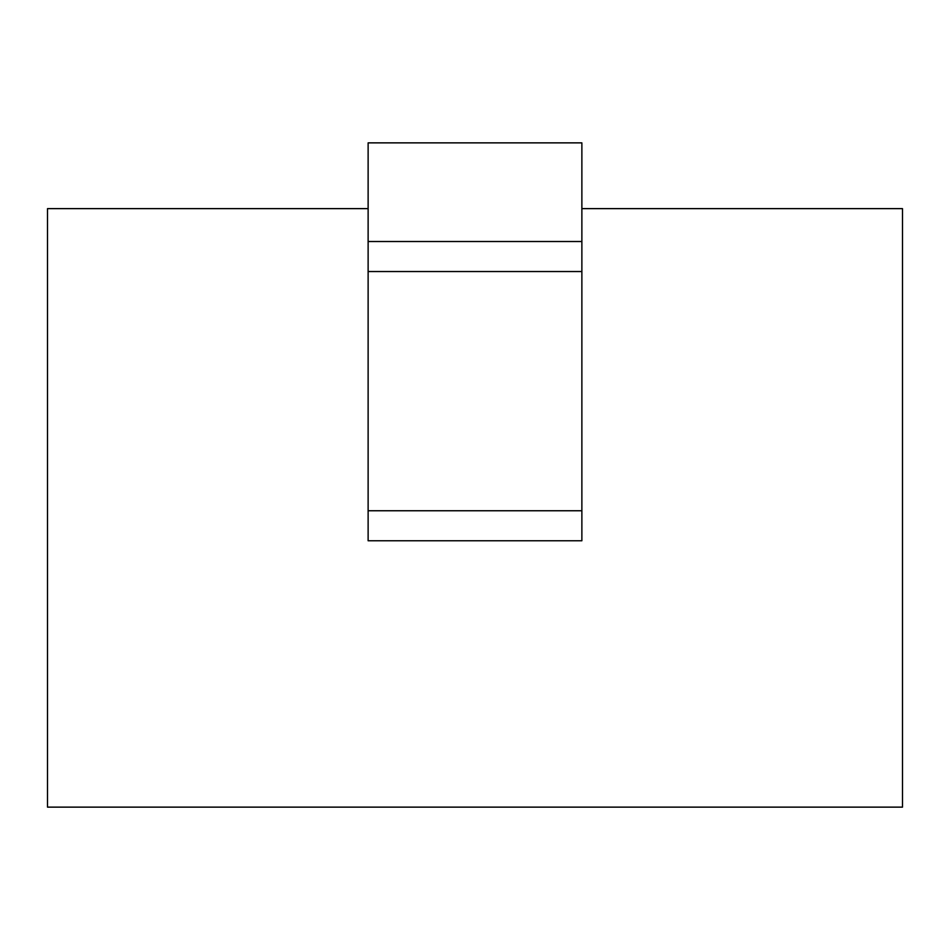 <?xml version="1.0" encoding="UTF-8"?>
<svg xmlns="http://www.w3.org/2000/svg" width="950" height="950" viewBox="0 0 950 950"><rect width="100%" height="100%" fill="white"/><g stroke="black" fill="none" stroke-linecap="round" stroke-linejoin="round"><path stroke-width="1.43" d="M368.125 208.632L47.5 208.632L47.5 807.132L902.5 807.132L902.5 208.632L581.875 208.632M581.875 241.514L581.875 142.868L368.125 142.868L368.125 241.514L581.875 241.514L581.875 540.764L368.125 540.764L368.125 241.514M581.875 510.756L368.125 510.756M368.125 271.534L581.875 271.534"/></g></svg>
